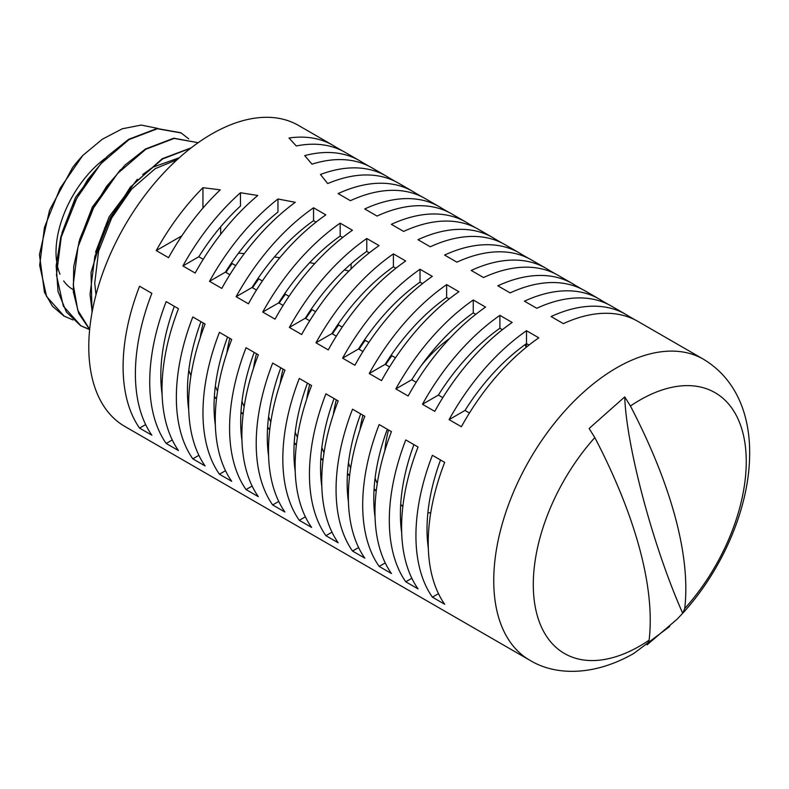 <?xml version="1.0" encoding="UTF-8"?>
<svg xmlns="http://www.w3.org/2000/svg" width="789" height="789" viewBox="0 0 789 789"><rect width="100%" height="100%" fill="white"/><g stroke="black" fill="none" stroke-linecap="round" stroke-linejoin="round"><path stroke-width="1.18" d="M157.78 128.41L141.201 125.066L122.236 128.794L102.304 139.239L82.786 155.472A108.596 62.696 -60 0 0 72.598 167.544L49.579 210.111L39.45 254.61L44.46 292.354L52.518 306.3L63.85 315.985L73.012 319.969M82.786 155.472L60.053 188.403L44.46 227.38L39.667 265.291L46.561 296.457L64.254 316.221M188.758 138.903L180.839 132.739L156.972 128.508L128.637 139.328L107.136 156.469L87.549 179.813L71.641 207.379L60.842 236.838L56.157 265.696L58.051 291.496L66.424 312.069L80.636 325.679L89.63 329.496L78.772 313.519L73.347 292.009L73.722 266.574L79.797 239.116L91.07 211.679L106.623 186.312L125.234 164.891L145.432 149.022L173.767 138.193L198.039 142.671L174.172 138.43L145.837 149.259L117.502 173.58L93.635 207.793L78.042 246.77L73.249 284.681L77.805 310.294L89.66 329.368M181.243 132.976L157.386 128.745L129.051 139.564L100.706 163.885L76.849 198.098L61.246 237.075L56.453 274.986L63.347 306.152L81.04 325.916L89.64 329.615M191.214 147.819L162.218 158.717L130.215 187.289L104.74 227.814L91.031 272.452L92.027 312.572M190.78 148.154L162.633 158.954L134.288 183.275L110.43 217.478L94.828 256.464L90.035 294.376L92.175 311.763M630.431 406.01L624.73 396.916L589.127 428.486L594.827 437.579A451.012 184.123 48.4 0 1 649.12 640.185L647.098 644.82L677.07 619.237L682.702 613.25L684.714 608.615A150.591 86.938 120 0 0 743.741 436.495A150.591 86.938 120 0 0 639.771 400.141A150.591 86.938 120 0 0 630.431 406.01A451.012 184.123 48.4 0 1 684.714 608.615M376.284 490.669A104 60.043 -60 0 1 374.094 488.815M359.971 429.788A104 60.043 -60 0 1 362.94 415.192M385.643 364.626A104 60.043 -60 0 1 391.886 355.731L395.476 357.802M375.081 478.242A104 60.043 120 0 0 377.27 483.45M349.665 475.303A104 60.043 -60 0 1 347.476 473.449M333.352 414.422A104 60.043 -60 0 1 336.321 399.826M359.025 349.261A104 60.043 -60 0 1 365.268 340.355L368.857 342.436M348.462 462.877A104 60.043 120 0 0 350.651 468.084M323.046 459.938A104 60.043 -60 0 1 320.847 458.074M306.734 399.047A104 60.043 -60 0 1 309.692 384.46M332.406 333.895A104 60.043 -60 0 1 338.639 324.989L342.239 327.06M321.833 447.511A104 60.043 120 0 0 324.032 452.718M296.427 444.562A104 60.043 -60 0 1 294.228 442.708M280.115 383.681A104 60.043 -60 0 1 283.073 369.084M305.787 318.519A104 60.043 -60 0 1 312.02 309.623L315.62 311.694M295.214 432.135A104 60.043 120 0 0 297.414 437.343M269.808 429.196A104 60.043 -60 0 1 267.609 427.342M253.496 368.315A104 60.043 -60 0 1 256.455 353.719M279.168 303.154A104 60.043 -60 0 1 285.401 294.248L289.001 296.329M268.595 416.77A104 60.043 120 0 0 270.795 421.977M243.18 413.831A104 60.043 -60 0 1 240.99 411.966M226.867 352.939A104 60.043 -60 0 1 229.836 338.353M252.549 287.788A104 60.043 -60 0 1 258.782 278.882L262.382 280.953M241.976 401.404A104 60.043 120 0 0 244.176 406.611M216.561 398.455A104 60.043 -60 0 1 214.371 396.601M200.248 337.574A104 60.043 -60 0 1 203.217 322.977M225.93 272.412A104 60.043 -60 0 1 232.163 263.516L235.753 265.587M215.358 386.028A104 60.043 120 0 0 217.547 391.236M188.798 370.179A104 60.043 120 0 0 190.977 375.534M449.681 338.432A104 60.043 120 0 0 421.326 365.504M388.513 429.956A104 60.043 120 0 0 384.805 450.815M400.694 504.487A104 60.043 120 0 0 402.883 506.213M427.875 512.939A104 60.043 120 0 0 430.755 512.682M238.525 253.131L244.294 253.594M274.404 256.948L279.829 257.707M309.702 262.648L314.722 263.595M344.379 269.927L348.955 271.002M139.564 428.102A173.758 100.321 -60 0 1 139.564 286.229L151.853 293.33A173.758 100.321 120 0 0 151.853 435.193L139.564 428.102L145.649 424.59M166.183 443.477A173.758 100.321 -60 0 1 166.183 301.605L178.472 308.696A173.758 100.321 120 0 0 178.472 450.568L166.183 443.477L172.268 439.956M192.812 458.843A173.758 100.321 -60 0 1 192.812 316.971L205.091 324.062A173.758 100.321 120 0 0 205.091 465.934L192.812 458.843L198.887 455.332M219.431 474.209A173.758 100.321 -60 0 1 219.431 332.337L231.71 339.438A173.758 100.321 120 0 0 231.71 481.3L219.431 474.209L225.506 470.698M246.05 489.584A173.758 100.321 -60 0 1 246.05 347.712L258.338 354.803A173.758 100.321 120 0 0 258.338 496.675L246.05 489.584L252.135 486.063M272.669 504.95A173.758 100.321 -60 0 1 272.669 363.078L284.957 370.169A173.758 100.321 120 0 0 284.957 512.041L272.669 504.95L278.754 501.439M299.287 520.316A173.758 100.321 -60 0 1 299.287 378.444L311.576 385.545A173.758 100.321 120 0 0 311.576 527.407L299.287 520.316L305.373 516.805M325.906 535.692A173.758 100.321 -60 0 1 325.906 393.819L338.195 400.911A173.758 100.321 120 0 0 338.195 542.783L325.906 535.692L331.991 532.171M352.525 551.057A173.758 100.321 -60 0 1 352.525 409.185L364.814 416.276A173.758 100.321 120 0 0 364.814 558.148L352.525 551.057L358.61 547.546M379.154 566.423A173.758 100.321 -60 0 1 379.154 424.551L391.433 431.652A173.758 100.321 120 0 0 391.433 573.514L379.154 566.423L385.229 562.912M405.773 581.799A173.758 100.321 -60 0 1 405.773 439.927L418.052 447.018A173.758 100.321 120 0 0 418.052 588.89L405.773 581.799L411.858 578.278M432.392 597.165A173.758 100.321 -60 0 1 432.392 455.292L444.68 462.384A173.758 100.321 120 0 0 444.68 604.256L432.392 597.165L438.477 593.653M202.941 187.693L220.249 189.853A173.758 100.321 120 0 0 168.55 257.678L156.261 250.577A173.758 100.321 -60 0 1 202.941 187.693L202.941 208.089M240.458 192.733L257.766 195.475A173.758 100.321 120 0 0 195.169 273.043L182.89 265.952A173.758 100.321 -60 0 1 240.458 192.733L240.458 206.047A158.066 91.258 120 0 0 198.808 256.76L203.237 259.315M277.965 199.006L295.283 202.3A173.758 100.321 120 0 0 221.798 288.409L209.509 281.318A173.758 100.321 -60 0 1 277.965 199.006L277.965 212.034A158.066 91.258 120 0 0 225.427 272.126L229.855 274.68M313.549 207.773L325.827 214.874A173.758 100.321 120 0 0 248.417 303.785L236.128 296.694A173.758 100.321 -60 0 1 313.549 207.773L313.549 220.664A158.066 91.258 120 0 0 252.046 287.492L256.474 290.056M340.167 223.149L352.446 230.24A173.758 100.321 120 0 0 275.036 319.151L262.747 312.059A173.758 100.321 -60 0 1 340.167 223.149L340.167 236.029A158.066 91.258 120 0 0 278.665 302.868L283.093 305.422M366.786 238.515L379.075 245.606A173.758 100.321 120 0 0 301.654 334.516L289.366 327.425A173.758 100.321 -60 0 1 366.786 238.515L366.786 251.395A158.066 91.258 120 0 0 305.294 318.233L309.712 320.788M393.405 253.88L405.694 260.981A173.758 100.321 120 0 0 328.273 349.892L315.985 342.801A173.758 100.321 -60 0 1 393.405 253.88L393.405 266.771A158.066 91.258 120 0 0 331.913 333.599L336.341 336.163M420.024 269.256L432.313 276.347A173.758 100.321 120 0 0 354.892 365.258L342.613 358.167A173.758 100.321 -60 0 1 420.024 269.256L420.024 282.137A158.066 91.258 120 0 0 358.531 348.975L362.96 351.529M446.643 284.622L458.932 291.713A173.758 100.321 120 0 0 381.511 380.623L369.232 373.532A173.758 100.321 -60 0 1 446.643 284.622L446.643 297.502A158.066 91.258 120 0 0 385.15 364.34L389.579 366.895M473.262 299.998L485.551 307.089A173.758 100.321 120 0 0 408.14 395.999L395.851 388.908A173.758 100.321 -60 0 1 473.262 299.998L473.262 312.878A158.066 91.258 120 0 0 411.769 379.716L416.197 382.271M499.891 315.363L512.169 322.454A173.758 100.321 120 0 0 434.759 411.365L422.47 404.274A173.758 100.321 -60 0 1 499.891 315.363L499.891 328.244A158.066 91.258 120 0 0 438.388 395.082L442.816 397.636M526.51 330.729L538.788 337.82A173.758 100.321 120 0 0 461.378 426.731L449.089 419.64A173.758 100.321 -60 0 1 526.51 330.729L526.51 343.609A158.066 91.258 120 0 0 465.007 410.448L469.435 413.002M211.639 134.051A173.758 100.321 120 0 0 98.132 287.157A173.758 100.321 120 0 0 124.761 426.395L529.735 660.196A173.758 100.321 -60 0 1 503.096 520.967A173.758 100.321 -60 0 1 616.604 367.852A173.758 100.321 -60 0 1 703.482 359.242L637.956 321.419A173.758 100.321 -60 0 0 563.366 323.638L551.077 316.547A173.758 100.321 120 0 1 625.667 314.318L611.337 306.043A173.758 100.321 -60 0 0 536.747 308.272L524.458 301.171A173.758 100.321 120 0 1 599.048 298.952L584.718 290.677A173.758 100.321 -60 0 0 510.128 292.897L497.839 285.805A173.758 100.321 120 0 1 572.429 283.586L558.099 275.312A173.758 100.321 -60 0 0 483.509 277.531L471.22 270.44A173.758 100.321 120 0 1 545.81 268.211L531.47 259.936A173.758 100.321 -60 0 0 456.88 262.165L444.601 255.064A173.758 100.321 120 0 1 519.192 252.845L504.852 244.57A173.758 100.321 -60 0 0 430.261 246.789L417.973 239.698A173.758 100.321 120 0 1 492.573 237.479L478.233 229.195A173.758 100.321 -60 0 0 403.643 231.424L391.354 224.332A173.758 100.321 120 0 1 465.944 222.103L451.614 213.829A173.758 100.321 -60 0 0 377.024 216.058L364.735 208.957A173.758 100.321 120 0 1 439.325 206.738L424.995 198.463A173.758 100.321 -60 0 0 350.405 200.682L338.116 193.591A173.758 100.321 120 0 1 412.706 191.372L398.376 183.087A173.758 100.321 -60 0 0 327.711 183.581L320.452 174.477A173.758 100.321 120 0 1 386.087 175.996L371.757 167.722A173.758 100.321 -60 0 0 311.98 164.171L304.722 155.62A173.758 100.321 120 0 1 359.468 160.631L345.128 152.356A173.758 100.321 -60 0 0 296.26 145.975L289.001 138.006A173.758 100.321 120 0 1 332.85 145.265L298.518 125.441A173.758 100.321 120 0 0 211.639 134.051M220.664 226.798L220.664 234.313M351.125 263.763L351.125 268.862M342.209 150.778L335.67 147.001A173.758 100.321 120 0 0 332.85 145.265M368.828 166.144L362.289 162.366A173.758 100.321 120 0 0 359.468 160.631M395.447 181.519L388.918 177.742A173.758 100.321 120 0 0 386.087 175.996M422.076 196.885L415.537 193.108A173.758 100.321 120 0 0 412.706 191.372M448.694 212.251L442.156 208.483A173.758 100.321 120 0 0 439.325 206.738M475.313 227.626L468.774 223.849A173.758 100.321 120 0 0 465.944 222.103M501.932 242.992L495.393 239.215A173.758 100.321 120 0 0 492.573 237.479M528.551 258.358L522.012 254.591A173.758 100.321 120 0 0 519.192 252.845M555.17 273.734L548.631 269.956A173.758 100.321 120 0 0 545.81 268.211M581.799 289.099L575.26 285.322A173.758 100.321 120 0 0 572.429 283.586M608.418 304.465L601.879 300.698A173.758 100.321 120 0 0 599.048 298.952M635.037 319.841L628.498 316.064A173.758 100.321 120 0 0 625.667 314.318M526.066 346.884A173.758 100.321 120 0 0 526.559 343.639M526.51 343.609L529.015 345.059M440.538 459.997A158.066 91.258 120 0 0 428.299 548.049M499.891 328.244L502.396 329.694M413.919 444.631A158.066 91.258 120 0 0 401.68 532.674M473.262 312.878L475.777 314.328M387.3 429.255A158.066 91.258 120 0 0 375.061 517.308M446.643 297.502L449.158 298.952M360.681 413.89A158.066 91.258 120 0 0 348.442 501.942M420.024 282.137L422.539 283.586M334.063 398.524A158.066 91.258 120 0 0 321.823 486.566M393.405 266.771L395.92 268.221M307.444 383.148A158.066 91.258 120 0 0 295.194 471.201M366.786 251.395L369.301 252.845M280.815 367.782A158.066 91.258 120 0 0 268.576 455.835M340.167 236.029L342.673 237.479M254.196 352.417A158.066 91.258 120 0 0 241.957 440.459M313.549 220.664L316.054 222.113M227.577 337.041A158.066 91.258 120 0 0 215.338 425.093M200.958 321.675A158.066 91.258 120 0 0 188.719 409.728M174.339 306.31A158.066 91.258 120 0 0 162.1 394.352M526.243 347.288A104 60.043 120 0 0 525.02 344.665M225.427 272.126L209.509 281.318M198.808 256.76L182.89 265.952M181.884 235.793L156.261 250.577M387.872 178.344L388.918 177.742M361.244 162.978L362.289 162.366M334.625 147.602L335.67 147.001M465.007 410.448L449.089 419.64M703.482 359.242C738.553 380.406 751.049 419.255 749.55 458.715C748.031 510.601 721.58 570.753 682.899 613.043L682.702 613.25C653.351 547.329 626.436 446.87 624.73 396.916M72.805 289.395A81.089 46.817 -60 0 1 63.662 280.894M60.003 274.227A81.089 46.817 -60 0 1 56.788 262.658M56.512 260.715A81.089 46.817 -60 0 1 105.44 158.165M177.101 159.703L155.246 168.639L131.526 189.232L111.584 218.149L98.605 251.099L94.729 283.143L95.982 294.83M103.724 159.94L75.566 197.358L61.966 232.804M120.51 169.635L92.362 207.053L78.762 242.499M179.271 157.751L152.81 167.229L142.651 174.606M137.306 179.33L109.158 216.748L95.558 252.194M438.388 395.082L422.47 404.274M411.769 379.716L395.851 388.908M385.15 364.34L369.232 373.532M358.531 348.975L342.613 358.167M331.913 333.599L315.985 342.801M305.294 318.233L289.366 327.425M278.665 302.868L262.747 312.059M252.046 287.492L236.128 296.694M627.452 316.665L628.498 316.064M600.833 301.299L601.879 300.698M574.214 285.924L575.26 285.322M547.586 270.558L548.631 269.956M520.967 255.192L522.012 254.591M494.348 239.817L495.393 239.215M467.729 224.451L468.774 223.849M441.11 209.085L442.156 208.483M414.491 193.709L415.537 193.108M594.827 437.579A150.591 86.938 120 0 0 535.81 609.7A150.591 86.938 120 0 0 639.771 646.053A150.591 86.938 120 0 0 649.12 640.185M529.735 660.196C556.097 676.301 595.162 675.749 633.981 653.312L669.713 626.466M214.312 397.548L216.521 398.83M240.931 412.923L243.14 414.195M267.55 428.289L269.759 429.561M294.179 443.655L296.378 444.937M320.798 459.03L322.997 460.303M347.416 474.396L349.626 475.668M374.035 489.772L376.245 491.044M400.654 505.138L402.863 506.41"/></g></svg>
